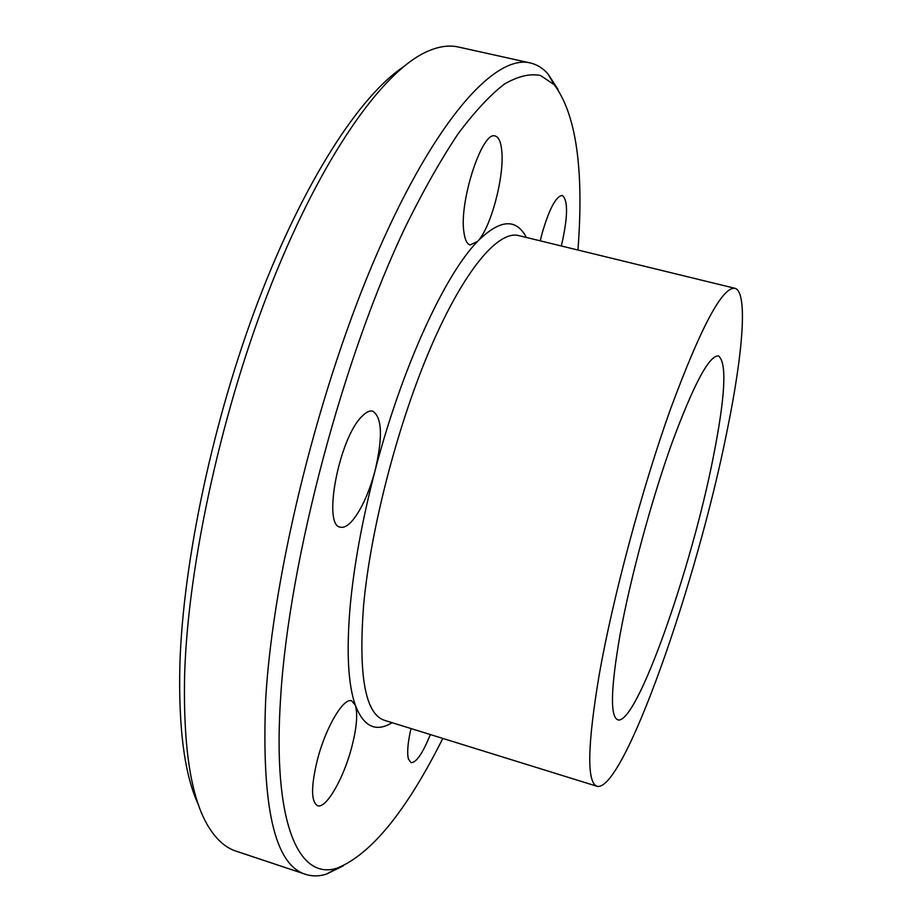 <?xml version="1.0" encoding="UTF-8"?>
<svg xmlns="http://www.w3.org/2000/svg" width="922" height="922" viewBox="0 0 922 922"><rect width="100%" height="100%" fill="white"/><g stroke="black" fill="none" stroke-linecap="round" stroke-linejoin="round"><path stroke-width="1.38" d="M361.758 416.606C339.019 438.457 322.412 525.805 340.31 527.142C343.883 528.041 348.009 525.747 352.7 520.285C361.655 509.059 369.088 492.613 374.989 470.946C382.918 437.328 382.169 417.401 372.765 411.189C369.63 410.371 365.965 412.18 361.758 416.606M619.976 635.212C610.756 688.527 610.03 716.728 617.786 719.84C636.376 725.937 691.477 568.805 713.259 457.231C725.337 396.379 727.089 362.611 718.492 355.927C709.168 355.224 693.574 384.462 671.723 443.655C651.128 501.211 630.233 578.659 619.976 635.212M727.089 430.828C743.04 353.207 748.065 291.583 734.88 288.286C722.318 286.834 700.87 327.068 670.559 408.953C641.896 489.04 612.784 597.698 599.185 674.892C587.372 745.506 586.669 782.64 597.064 786.293C623.756 792.459 697.343 580.768 727.089 430.828M317.641 758.829C310.945 785.97 310.898 801.598 317.514 805.701C325.973 809.182 343.457 778.825 351.57 747.823C356.676 728.288 357.932 714.112 355.362 705.272L351.662 700.858C343.722 697.228 326.065 726.686 317.641 758.829M410.982 728.553C407.789 742.671 406.925 752.813 408.388 758.956L411.005 762.644C416.225 762.817 422.668 753.458 430.344 734.557M561.348 245.99C567.917 217.246 568.252 200.408 562.351 195.464C556.104 196.006 549.362 208.603 542.124 233.289L540.234 240.838M501.752 150.689C500.911 141.942 498.733 137.067 495.229 136.053C482.402 129.99 458.914 201.664 463.916 232.206C464.942 239.847 467.028 244.1 470.185 244.952L477.538 241.414C490.665 228.564 504.599 176.425 501.752 150.689M402.983 67.145C359.799 96.061 304.306 180.735 258.748 299.731C213.282 418.657 183.052 561.175 179.882 664.543C178.349 728.749 184.619 775.679 198.703 805.355M558.052 89.492L547.864 73.748C542.747 68.078 536.881 64.482 530.265 62.95L458.395 47.022C448.565 44.775 437.535 46.561 425.296 52.381C381.938 72.976 322.804 155.541 272.612 281.152C222.525 406.614 188.192 562.489 184.665 673.533C182.948 749.517 191.476 801.506 210.262 829.477C217.765 840.76 226.305 847.963 235.894 851.087L305.724 874.379C312.189 876.476 319.07 876.396 326.365 874.16L343.203 865.896M577.956 250.035C584.064 169.302 576.158 114.201 554.237 84.743L540.534 75.489C529.931 73.345 517.864 76.238 504.299 84.167C489.974 95.185 474.542 111.769 458.027 133.932C441.05 159.299 423.728 189.851 406.049 225.59C343.41 355.915 289.254 560.034 280.737 695.937C271.921 825.006 299.431 880.925 337.487 868.005C371.439 854.014 406.544 810.818 442.802 738.43M530.265 62.95C495.575 54.214 436.198 118.223 377.859 251.798C319.588 384.947 273.166 571.778 265.709 698.841C261.318 806.658 274.652 865.17 305.724 874.379M520.469 236.02L518.567 235.559C498.295 230.235 464.181 270.042 431.127 346.545C398.12 422.898 370.679 528.364 363.625 605.109C358.278 675.492 365.216 713.893 384.428 720.312L597.064 786.293M526.393 237.461C516.113 217.938 499.828 219.263 477.55 241.414C444.819 274.664 401.554 368.5 374.989 470.946C362.127 520.515 353.818 566.027 350.06 607.46C346.349 652.177 348.113 684.781 355.362 705.272C363.671 726.755 375.922 732.564 392.115 722.698M518.567 235.559L734.88 288.286M386.295 720.889L384.428 720.312M554.237 84.743L547.864 73.748M337.487 868.005L326.365 874.16"/></g></svg>
